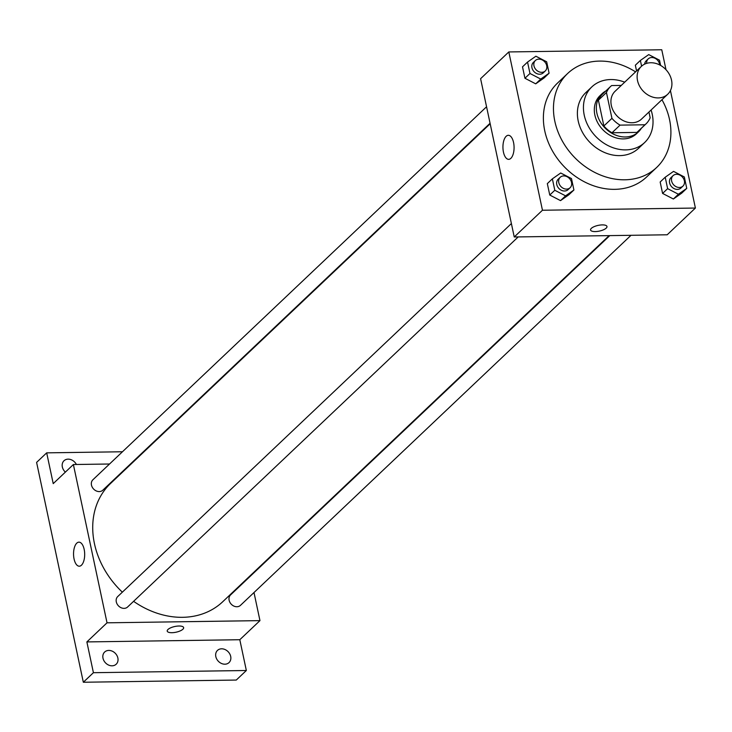 <?xml version="1.0" encoding="UTF-8"?>
<svg xmlns="http://www.w3.org/2000/svg" width="732" height="732" viewBox="0 0 732 732"><rect width="100%" height="100%" fill="white"/><g stroke="black" fill="none" stroke-linecap="round" stroke-linejoin="round"><path stroke-width="1.1" d="M650.785 62.742A19.178 15.628 -133.5 0 1 669.46 74.536A19.178 15.628 -133.5 0 1 667.712 94.254A19.178 15.628 -133.5 0 1 643.172 91.088A19.178 15.628 -133.5 0 1 641.333 66.411A19.178 15.628 -133.5 0 1 650.785 62.742M667.712 94.254L641.507 119.087A19.178 15.628 -133.5 0 1 616.966 115.912A19.178 15.628 -133.5 0 1 615.127 91.244L641.333 66.411M646.027 123.864L637.965 131.504A25.757 20.99 -133.5 0 1 636.922 132.41L611.989 132.767A25.757 20.99 -133.5 0 1 603.873 125.977L598.392 100.174L606.453 92.534L611.943 118.337A25.757 20.99 -133.5 0 0 620.059 125.126L644.984 124.769A25.757 20.99 -133.5 0 0 646.027 123.864A25.757 20.99 -133.5 0 0 650.172 117.788L648.945 112.033M621.276 85.415L611.641 85.562A25.757 20.99 -133.5 0 0 610.598 86.468A25.757 20.99 -133.5 0 0 606.453 92.534M598.392 100.174A25.757 20.99 -133.5 0 1 602.537 94.108L610.598 86.468M605.886 90.942A26.37 21.493 46.5 0 0 602.116 93.669A26.37 21.493 46.5 0 0 604.65 127.588A26.37 21.493 46.5 0 0 638.386 131.943A26.37 21.493 46.5 0 0 641.314 128.329M638.386 131.943L636.373 133.855A26.37 21.493 -133.5 0 1 602.628 129.5A26.37 21.493 -133.5 0 1 600.103 95.572L602.116 93.669M603.873 125.977L611.943 118.337M636.922 132.41L644.984 124.769M611.989 132.767L620.059 125.126M624.698 82.176A38.357 31.266 46.5 0 0 591.859 86.87A38.357 31.266 46.5 0 0 595.537 136.216A38.357 31.266 46.5 0 0 644.618 142.557A38.357 31.266 46.5 0 0 652.221 114.229A38.357 31.266 46.5 0 0 651.077 110.01M591.859 86.87L585.81 92.607A38.357 31.266 46.5 0 0 589.489 141.953A38.357 31.266 46.5 0 0 638.569 148.285L644.618 142.557M635.577 71.864A64.727 52.759 46.5 0 0 567.675 73.465A64.727 52.759 46.5 0 0 573.888 156.73A64.727 52.759 46.5 0 0 656.705 167.427A64.727 52.759 46.5 0 0 669.542 119.627A64.727 52.759 46.5 0 0 661.957 99.708M656.705 167.427L646.621 176.979A64.727 52.759 -133.5 0 1 563.814 166.283A64.727 52.759 -133.5 0 1 557.592 83.009L567.675 73.465M665.205 177.226L660.163 182.003L662.588 193.431L673.367 199.003L681.712 193.156L686.753 188.38L684.319 176.952L673.55 171.38L665.205 177.226L667.63 188.655L678.408 194.227L686.753 188.38M552.367 178.846L547.326 183.622L549.759 195.041L560.529 200.623L568.874 194.767L573.915 190L571.491 178.571L560.712 172.999L552.367 178.846L554.801 190.274L565.571 195.847L573.915 190M666.001 69.723L661.755 49.758L508.813 51.945L542.458 210.24L695.4 208.044L670.43 90.558M635.339 65.221L636.556 70.94L635.339 65.221L640.381 60.445L641.598 66.164M527.543 62.064L522.511 66.841L524.936 78.26L535.705 83.841L544.05 77.985L549.091 73.209L546.667 61.79L535.888 56.218L527.543 62.064L529.977 73.484L540.747 79.065L549.091 73.209M508.813 51.945L480.595 78.69L514.239 236.976L667.181 234.789L695.4 208.044M514.239 236.976L542.458 210.24M506.16 136.298A12.023 5.572 89.2 0 1 508.328 135.301A12.023 5.572 89.2 0 1 514.074 147.251A12.023 5.572 89.2 0 1 508.676 159.347A12.023 5.572 89.2 0 1 503.085 149.813A12.023 5.572 89.2 0 1 506.16 136.298M602.299 224.898A8.391 2.919 -12 0 1 606.974 226.499A8.391 2.919 -12 0 1 599.38 231.092A8.391 2.919 -12 0 1 590.568 229.985A8.391 2.919 -12 0 1 602.299 224.898M606.974 226.49A8.391 2.919 -12 0 1 599.38 231.092A8.391 2.919 -12 0 1 590.568 229.985M609.134 235.622L222.729 601.741A81.499 66.438 -133.5 0 1 133.59 601.329M122.354 592.17A81.499 66.438 -133.5 0 1 110.614 483.413L490.175 123.772M486.56 106.771L92.9 479.771A7.192 5.865 46.5 0 0 92.241 487.164A7.192 5.865 46.5 0 0 99.25 491.584A7.192 5.865 46.5 0 0 102.791 490.211L490.065 123.26M631.021 235.301L240.444 605.373A7.192 5.865 -133.5 0 1 231.248 604.193A7.192 5.865 -133.5 0 1 230.553 594.933L609.793 235.613M518.192 236.921L127.615 606.993A7.192 5.865 -133.5 0 1 118.41 605.803A7.192 5.865 -133.5 0 1 117.724 596.553L511.384 223.553M109.535 464.006L73.383 464.527L107.028 622.813L259.961 620.626L253.995 592.536M250.49 576.047L250.381 575.535M131.421 463.695L130.772 463.704M122.464 451.763L46.683 452.852L36.6 462.395L83.329 682.242L236.271 680.055L246.345 670.503L239.803 639.722L259.961 620.626M46.683 452.852L53.226 483.623L73.383 464.527M83.329 682.242L93.412 672.699L246.345 670.503M107.028 622.813L86.87 641.918L93.412 672.699M76.769 543.153A12.023 5.572 89.2 0 1 78.946 542.156A12.023 5.572 89.2 0 1 84.683 554.097A12.023 5.572 89.2 0 1 79.285 566.202A12.023 5.572 89.2 0 1 73.694 556.659A12.023 5.572 89.2 0 1 76.769 543.153M86.87 641.918L239.803 639.722M178.956 626.016A8.391 2.919 -12 0 1 183.641 627.617A8.391 2.919 -12 0 1 176.037 632.21A8.391 2.919 -12 0 1 167.225 631.103A8.391 2.919 -12 0 1 178.956 626.016M183.641 627.608A8.391 2.919 -12 0 1 176.037 632.21A8.391 2.919 -12 0 1 167.225 631.103M215.821 656.604A8.391 6.835 -133.5 0 1 217.486 650.409A8.391 6.835 -133.5 0 1 228.219 651.8A8.391 6.835 -133.5 0 1 229.034 662.588A8.391 6.835 -133.5 0 1 221.393 663.43A8.391 6.835 -133.5 0 1 215.821 656.604M102.992 658.224A8.391 6.835 -133.5 0 1 104.658 652.029A8.391 6.835 -133.5 0 1 115.391 653.411A8.391 6.835 -133.5 0 1 116.196 664.208A8.391 6.835 -133.5 0 1 108.565 665.049A8.391 6.835 -133.5 0 1 102.992 658.224M65.377 472.113A8.391 6.835 -133.5 0 1 62.339 466.961A8.391 6.835 -133.5 0 1 63.995 460.757A8.391 6.835 -133.5 0 1 76.393 464.481M144.35 451.452L143.692 451.461M545.285 70.949L543.263 72.861A7.192 5.865 -133.5 0 1 534.067 71.672A7.192 5.865 -133.5 0 1 533.372 62.421L535.385 60.509A7.192 5.865 -133.5 0 1 538.935 59.136A7.192 5.865 -133.5 0 1 545.935 63.556A7.192 5.865 -133.5 0 1 545.285 70.949A7.192 5.865 -133.5 0 1 536.08 69.76A7.192 5.865 -133.5 0 1 535.385 60.509M522.511 66.841L524.936 78.26L535.705 83.841L540.747 79.065M535.705 83.841L544.05 77.985M524.936 78.26L529.977 73.484M570.1 187.731L568.087 189.643A7.192 5.865 -133.5 0 1 558.891 188.453A7.192 5.865 -133.5 0 1 558.196 179.203L560.209 177.29A7.192 5.865 -133.5 0 1 563.759 175.918A7.192 5.865 -133.5 0 1 570.759 180.337A7.192 5.865 -133.5 0 1 570.1 187.731A7.192 5.865 -133.5 0 1 560.904 186.541A7.192 5.865 -133.5 0 1 560.209 177.29M547.326 183.622L549.759 195.041L560.529 200.623L565.571 195.847M560.529 200.623L568.874 194.767M549.759 195.041L554.801 190.274M660.621 65.441L659.495 60.17L648.726 54.598L640.381 60.445M644.654 64.132A7.192 5.865 -133.5 0 1 646.21 60.802L648.223 58.889A7.192 5.865 -133.5 0 1 651.764 57.517A7.192 5.865 -133.5 0 1 659.678 64.928M646.667 63.364A7.192 5.865 -133.5 0 1 648.223 58.889M682.938 186.111L680.925 188.023A7.192 5.865 -133.5 0 1 671.72 186.834A7.192 5.865 -133.5 0 1 671.034 177.583L673.047 175.671A7.192 5.865 -133.5 0 1 676.588 174.298A7.192 5.865 -133.5 0 1 683.596 178.718A7.192 5.865 -133.5 0 1 682.938 186.111A7.192 5.865 -133.5 0 1 673.733 184.922A7.192 5.865 -133.5 0 1 673.047 175.671M660.163 182.003L662.588 193.431L673.367 199.003L678.408 194.227M673.367 199.003L681.712 193.156M662.588 193.431L667.63 188.655"/></g></svg>
